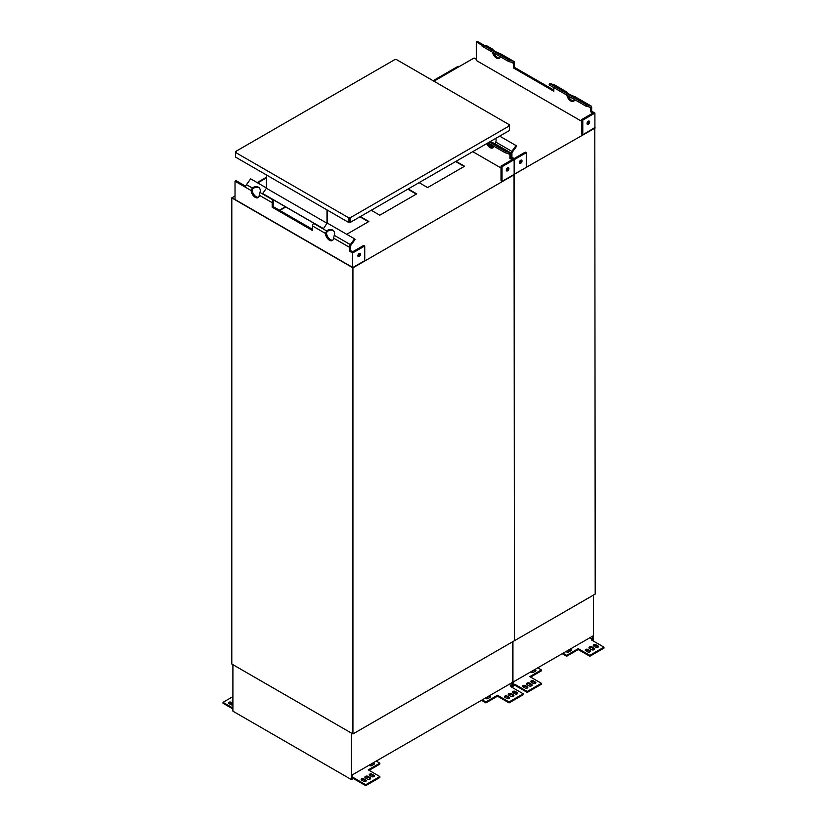 <?xml version="1.0" encoding="UTF-8"?>
<svg xmlns="http://www.w3.org/2000/svg" width="827" height="827" viewBox="0 0 827 827"><rect width="100%" height="100%" fill="white"/><g stroke="black" fill="none" stroke-linecap="round" stroke-linejoin="round"><path stroke-width="1.24" d="M464.174 166.475L455.646 161.554M419.103 182.653L427.631 187.574L464.578 166.248L456.049 161.317M489.429 142.048L505.783 151.496L509.97 152.457A3.143 1.809 -60 0 1 510.259 152.571A3.143 1.809 -60 0 1 510.91 154.008L510.91 157.854L514.146 159.714L502.03 166.713L502.03 181.402L514.342 174.29L514.146 159.714L514.146 174.177M245.691 186.22L236.036 180.648L235.023 181.227L235.023 199.524L352.829 267.534L235.23 199.638M235.023 181.227L245.526 187.295A3.143 1.809 -60 0 1 246.477 184.648L250.653 178.839L266.428 187.946M334.222 235.478L333.55 238.114A5.706 3.298 60 0 1 332.371 240.533A5.706 3.298 60 0 1 328.04 239.086A5.706 3.298 60 0 1 325.476 233.452L326.644 230.929A5.706 4.59 137 0 1 333.539 230.754A5.706 4.59 137 0 1 334.273 235.333L334.222 235.478M332.826 240.161A5.706 3.298 60 0 1 328.722 238.145A5.706 3.298 60 0 1 326.489 232.873L327.223 231.55A5.706 4.59 137 0 1 333.819 231.074M325.476 233.452L312.554 225.988A3.143 1.809 -60 0 1 313.505 223.342L326.644 230.929M326.531 231.033L327.11 231.653M312.554 225.988L312.554 230.526L272.176 207.215L272.176 202.677L259.254 195.213A5.706 3.298 60 0 1 258.076 197.643A5.706 3.298 60 0 1 253.744 196.185A5.706 3.298 60 0 1 251.181 190.561L252.235 188.142L252.928 188.659A5.706 4.59 137 0 1 259.523 188.184M312.554 229.368L273.189 206.636L273.189 202.098A1.716 0.992 -60 0 1 273.706 200.651L274.026 200.196M273.365 199.7L273.127 200.031A3.143 1.809 120 0 0 272.176 202.677M252.235 188.142L252.349 188.039A5.706 4.59 137 0 1 259.244 187.853A5.706 4.59 137 0 1 259.978 192.443L259.254 195.213M258.531 197.271A5.706 3.298 60 0 1 254.427 195.255A5.706 3.298 60 0 1 252.194 189.972L252.814 188.763M273.189 206.636L272.176 207.215M352.829 267.534L364.738 260.66L364.738 245.97L363.735 245.392L352.633 251.801L350.41 250.519L350.41 246.684A1.716 0.992 -60 0 1 350.927 245.237L355.114 239.437L354.535 238.817L327.399 223.156L327.399 210.151M352.633 267.421L352.633 252.969L349.397 251.098L349.397 247.263A3.143 1.809 -60 0 1 350.348 244.616L354.535 238.817M349.397 251.098L350.41 250.519M359.466 253.372A1.861 1.075 -60 0 1 357.905 256.06M364.738 245.97L352.633 252.969M359.187 253.496A1.861 1.075 -60 0 1 360.117 253.403A1.861 1.075 -60 0 1 360.117 255.543A1.861 1.075 -60 0 1 358.267 256.618A1.861 1.075 -60 0 1 357.977 255.13A1.861 1.075 -60 0 1 359.187 253.496M486.69 143.629A5.706 3.298 -120 0 0 492.871 147.868A5.706 3.298 -120 0 0 493.946 146.276M487.692 143.05A5.706 3.298 -120 0 0 493.337 147.495A5.706 3.298 60 0 1 487.692 143.05M494.577 143.578L493.895 143.174A5.706 0.806 -155.8 0 1 490.132 141.644M488.023 142.864L505.204 152.778L509.391 153.75A1.716 0.992 -60 0 1 509.546 153.812A1.716 0.992 -60 0 1 509.908 154.597L509.908 158.433L512.12 159.714L501.017 166.134L501.017 180.813L502.03 181.402M505.783 151.496L505.204 152.778M501.017 167.995L472.755 151.672M509.908 158.433L510.91 157.854L510.91 154.008A3.143 1.809 -60 0 1 511.861 151.362L516.048 145.562L499.684 136.124M507.861 167.695A1.861 1.075 -60 0 1 506.569 170.269A1.861 1.075 -60 0 1 506.3 170.393M502.03 166.713L501.017 166.134M507.582 167.819A1.861 1.075 -60 0 1 508.512 167.726A1.861 1.075 -60 0 1 508.512 169.866A1.861 1.075 -60 0 1 506.651 170.941A1.861 1.075 -60 0 1 506.372 169.452A1.861 1.075 -60 0 1 507.582 167.819M416.322 194.107L407.794 189.176M368.48 221.729L359.941 216.798M285.791 206.988L279.795 210.451M235.023 195.999L231.808 197.86L231.798 664.029L352.933 733.962L352.933 267.834L231.798 197.891L235.023 196.03M352.933 267.834L514.446 174.58L514.446 640.718L352.933 733.962M595.202 127.958L514.043 174.342L514.446 640.718L595.202 594.096L594.799 127.72M266.428 177.877L257.704 182.912L266.428 177.898M371.251 210.275L379.779 215.206L416.725 193.869L408.197 188.949M346.709 234.299L368.883 221.491L360.345 216.571M285.387 206.76L279.392 210.223M509.081 701.958L509.081 702.888L497.492 696.2L497.492 695.269L509.081 701.958L523.212 693.801L510.817 686.637L511.923 685.996L511.923 682.709A1.427 0.827 -60 0 1 511.717 682.854L352.426 774.816A1.427 0.827 -60 0 1 352.23 774.909L352.23 778.197L353.336 777.556L365.73 784.72L379.862 776.563L379.862 777.494L365.73 785.65L365.73 784.72M374.145 764.231A1.571 0.91 -0 0 0 371.685 764.055L369.669 764.872M369.245 765.109A1.571 0.91 180 0 0 370.331 765.792A1.571 0.91 180 0 0 371.892 765.564L373.907 764.396A1.571 0.91 -0 0 0 374.373 763.755A1.571 0.91 -0 0 0 373.122 762.876M374.145 776.439A1.571 0.91 -0 0 0 373.907 776.264L371.892 775.106L371.892 774.165L373.907 775.333L373.907 776.264M371.892 774.165A1.571 0.91 180 0 0 370.176 773.969A1.571 0.91 180 0 0 369.214 774.806A1.571 0.91 180 0 0 369.669 775.447L371.685 776.615A1.571 0.91 -0 0 0 373.401 776.811A1.571 0.91 -0 0 0 374.373 775.974A1.571 0.91 -0 0 0 373.907 775.333M369.431 775.271A1.571 0.91 180 0 1 371.892 775.106M370.434 778.776A1.861 1.075 -0 0 0 370.072 778.486L368.056 777.318L368.056 776.388A1.861 1.075 -0 0 0 366.03 776.15A1.861 1.075 -0 0 0 364.883 777.142A1.861 1.075 -0 0 0 365.431 777.897L367.446 779.065A1.861 1.075 -0 0 0 369.473 779.292A1.861 1.075 -0 0 0 370.62 778.31A1.861 1.075 -0 0 0 370.072 777.545L368.056 776.388M365.069 777.607A1.861 1.075 180 0 1 368.056 777.318M366.072 781.101A1.571 0.91 -0 0 0 365.834 780.926L363.818 779.768L363.818 778.827L365.834 779.995L365.834 780.926M363.818 778.827A1.571 0.91 180 0 0 362.102 778.631A1.571 0.91 180 0 0 361.13 779.468A1.571 0.91 180 0 0 361.595 780.109L363.611 781.277A1.571 0.91 -0 0 0 365.327 781.474A1.571 0.91 -0 0 0 366.289 780.636A1.571 0.91 -0 0 0 365.834 779.995M361.358 779.933A1.571 0.91 180 0 1 363.818 779.768M490.277 697.182A1.571 0.91 180 0 0 487.816 697.006L485.8 698.174A1.571 0.91 0 0 0 485.563 698.35M485.377 698.071A1.571 0.91 0 0 0 486.462 698.753A1.571 0.91 0 0 0 488.023 698.515L490.039 697.357A1.571 0.91 180 0 0 490.494 696.716A1.571 0.91 180 0 0 489.253 695.827M517.485 693.688A1.571 0.91 -0 0 0 517.257 693.512L515.231 692.344L515.231 691.413L517.257 692.571L517.257 693.512M515.231 691.413A1.571 0.91 180 0 0 513.526 691.217A1.571 0.91 180 0 0 512.554 692.054A1.571 0.91 180 0 0 513.009 692.695L515.035 693.853A1.571 0.91 -0 0 0 516.741 694.049A1.571 0.91 -0 0 0 517.712 693.212A1.571 0.91 -0 0 0 517.257 692.571M512.781 692.519A1.571 0.91 180 0 1 515.231 692.344M513.774 696.014A1.861 1.075 -0 0 0 513.412 695.724L511.396 694.556L511.396 693.626A1.861 1.075 -0 0 0 509.38 693.388A1.861 1.075 -0 0 0 508.233 694.38A1.861 1.075 -0 0 0 508.77 695.135L510.797 696.303A1.861 1.075 -0 0 0 512.812 696.541A1.861 1.075 -0 0 0 513.96 695.548A1.861 1.075 -0 0 0 513.412 694.794L511.396 693.626M508.419 694.845A1.861 1.075 180 0 1 511.396 694.556M509.411 698.35A1.571 0.91 -0 0 0 509.174 698.174L507.158 697.006L507.158 696.076L509.174 697.233L509.174 698.174M507.158 696.076A1.571 0.91 180 0 0 505.442 695.879A1.571 0.91 180 0 0 504.48 696.716A1.571 0.91 180 0 0 504.935 697.357L506.951 698.515A1.571 0.91 -0 0 0 508.667 698.712A1.571 0.91 -0 0 0 509.639 697.874A1.571 0.91 -0 0 0 509.174 697.233M504.697 697.182A1.571 0.91 180 0 1 507.158 697.006M232.904 704.18L231.209 703.208A1.571 0.91 0 0 0 228.759 703.384M232.904 703.25L231.209 702.278A1.571 0.91 0 0 0 229.503 702.082A1.571 0.91 0 0 0 228.531 702.919A1.571 0.91 0 0 0 228.986 703.56L231.012 704.718A1.571 0.91 180 0 0 232.904 704.862M232.904 699.787A1.861 1.075 0 0 0 232.284 700.583A1.861 1.075 0 0 0 232.832 701.337L232.904 701.389M379.862 776.563L368.273 769.865L379.862 763.176L376.233 761.078M379.862 763.176L379.862 764.107L369.08 770.33M365.73 785.65L353.336 778.496L353.336 777.556M232.904 696.634L223.032 702.33L223.032 703.26L232.904 708.966M523.212 693.801L523.212 694.732L509.081 702.888M497.492 695.269L485.894 701.958L485.894 702.888L497.492 696.2M482.265 699.859L485.894 701.958M481.459 700.324L485.894 702.888M512.73 641.711L512.73 686.472L511.624 687.113M351.413 733.094L351.413 779.603L353.336 778.496M232.904 664.67L232.904 711.179L351.413 779.603M232.904 708.036L223.032 702.33M511.923 685.996L509.101 684.374M257.145 182.591L266.428 177.226M349.428 217.749L348.622 217.749L348.622 222.411L349.025 217.977L349.831 217.977L349.831 221.708L349.025 221.243M348.622 217.749L235.561 152.468L235.561 151.537L394.851 59.575L396.474 59.575L509.525 124.846L508.719 125.311L509.525 125.776L350.234 217.749L349.428 217.274M348.622 222.411L235.561 157.13L235.561 152.468L236.367 152.003L235.561 151.537M349.025 221.708L350.234 222.411L509.525 130.439L509.525 124.846M350.234 222.411L350.234 217.749M349.831 218.679L349.025 219.145M313.681 223.094L273.303 199.783M323.212 228.479L262.645 193.518L266.428 188.267L326.996 223.238L323.44 228.728M326.996 223.238L326.996 209.924M266.428 174.952L266.428 188.267M582.787 134.77L594.902 127.544L594.902 113.092L582.787 120.091L582.787 134.77L581.774 134.191L581.774 119.501L592.887 113.092L590.664 111.81L591.667 111.231L594.902 113.092M495.693 138.429A5.706 4.59 137 0 1 495.786 142.089L495.063 144.735M493.698 146.968A5.706 3.298 60 0 1 489.295 143.598M514.342 174.29L526.261 167.416L526.261 152.726L525.248 152.137L514.146 158.557L511.923 157.275L511.923 153.429A1.716 0.992 -60 0 1 512.44 151.982L516.627 146.183L516.048 145.562M526.261 152.726L514.146 159.714L510.91 157.854L511.923 157.275M520.979 160.118A1.861 1.075 -60 0 1 519.418 162.816M520.7 160.242A1.861 1.075 -60 0 1 521.63 160.149A1.861 1.075 -60 0 1 521.63 162.299A1.861 1.075 -60 0 1 519.78 163.364A1.861 1.075 -60 0 1 519.49 161.875A1.861 1.075 -60 0 1 520.7 160.242M487.392 46.178A3.143 1.809 120 0 0 487.144 45.981A3.143 1.809 120 0 0 486.845 45.867L482.668 44.896L509.318 60.278L513.495 61.25L500.356 53.662A5.706 0.806 -155.8 0 1 494.939 51.284A5.706 0.806 -155.8 0 1 492.427 49.372A5.706 0.806 -155.8 0 1 492.727 49.258L492.572 49.713M482.668 44.896L482.089 46.188L508.739 61.57L509.318 60.278M501.038 54.055L513.794 61.363A3.143 1.809 120 0 1 514.446 62.8L514.446 67.338L513.433 67.928L513.433 63.39A1.716 0.992 -60 0 0 513.081 62.604A1.716 0.992 -60 0 0 512.916 62.542L508.739 61.57M493.45 50.561L492.933 49.32L487.144 45.981M482.41 45.464L476.29 41.929L477.303 41.35L483.96 45.196M492.551 52.225A5.706 3.298 -120 0 0 495.383 57.259A5.706 3.298 -120 0 0 499.332 58.345A5.706 3.298 -120 0 0 500.407 56.763M493.957 53.042A5.706 3.298 -120 0 0 499.797 57.983M566.846 95.126A5.706 3.298 -120 0 0 569.679 100.15A5.706 3.298 -120 0 0 573.628 101.245A5.706 3.298 -120 0 0 574.703 99.653M568.252 95.932A5.706 3.298 -120 0 0 574.093 100.873M575.334 96.945L574.651 96.552A5.706 0.806 -155.8 0 1 569.234 94.185A5.706 0.806 -155.8 0 1 566.722 92.262A5.706 0.806 -155.8 0 1 567.022 92.148L553.873 84.561L549.697 83.589L549.118 84.881L585.961 106.156L590.147 107.128A1.716 0.992 -60 0 1 590.302 107.19A1.716 0.992 -60 0 1 590.664 107.975L590.664 111.81M553.873 84.561A3.143 1.809 -60 0 1 554.173 84.674A3.143 1.809 -60 0 1 554.421 84.881M513.433 67.928L553.811 91.239L553.811 87.6M514.446 67.338L553.811 90.071M567.022 92.148L554.173 84.674M566.867 92.603L567.746 93.451M549.697 83.589L586.539 104.864L590.726 105.835A3.143 1.809 -60 0 1 591.016 105.949A3.143 1.809 -60 0 1 591.667 107.386L591.667 111.231M586.539 104.864L585.961 106.156M581.774 121.373L476.29 60.464L476.29 41.929M588.617 121.073A1.861 1.075 -60 0 1 587.325 123.647A1.861 1.075 -60 0 1 587.056 123.771M582.787 120.091L581.774 119.501M588.338 121.197A1.861 1.075 -60 0 1 589.269 121.104A1.861 1.075 -60 0 1 589.269 123.244A1.861 1.075 -60 0 1 587.408 124.319A1.861 1.075 -60 0 1 587.129 122.83A1.861 1.075 -60 0 1 588.338 121.197M476.29 59.296L474.067 58.014L433.927 81.191L472.465 58.924M433.11 80.726L458.137 66.274L459.088 66.646M512.936 641.587L512.936 686.348L514.849 685.242L514.849 684.311L513.743 684.952L513.743 681.665A1.427 0.827 -60 0 0 513.939 681.572L592.473 636.232A1.427 0.827 -60 0 0 592.68 636.087L592.68 639.374L589.858 637.741M593.486 595.078L593.486 639.84L592.38 640.48M592.68 639.374L591.574 640.015L603.968 647.179L603.968 648.11L589.837 656.266L578.249 649.577L566.66 656.266L562.215 653.702M563.022 653.237L566.66 655.335L566.66 656.266M603.968 647.179L589.837 655.335L578.249 648.647L566.66 655.335M514.849 684.311L527.244 691.465L541.375 683.309L541.375 684.239L527.244 692.406L514.849 685.242M537.746 667.834L541.375 669.932L529.787 676.62L541.375 683.309M585.692 650.725L587.718 651.893A1.571 0.91 -0 0 0 589.424 652.089A1.571 0.91 -0 0 0 590.395 651.252A1.571 0.91 -0 0 0 589.93 650.611L587.914 649.443A1.571 0.91 180 0 0 586.209 649.247A1.571 0.91 180 0 0 585.237 650.084A1.571 0.91 180 0 0 585.692 650.725M589.527 648.513L591.553 649.681A1.861 1.075 -0 0 0 593.569 649.908A1.861 1.075 -0 0 0 594.716 648.926A1.861 1.075 -0 0 0 594.168 648.161L592.153 647.003A1.861 1.075 -0 0 0 590.137 646.766A1.861 1.075 -0 0 0 588.989 647.758A1.861 1.075 -0 0 0 589.527 648.513M593.765 646.063L595.791 647.231A1.571 0.91 -0 0 0 597.497 647.427A1.571 0.91 -0 0 0 598.469 646.59A1.571 0.91 -0 0 0 598.014 645.949L595.988 644.781A1.571 0.91 180 0 0 594.282 644.584A1.571 0.91 180 0 0 593.31 645.422A1.571 0.91 180 0 0 593.765 646.063M570.01 649.205A1.571 0.91 180 0 1 571.25 650.084A1.571 0.91 180 0 1 570.795 650.725L568.78 651.893A1.571 0.91 0 0 1 567.219 652.121A1.571 0.91 0 0 1 566.133 651.438M523.109 686.865L525.124 688.033A1.571 0.91 -0 0 0 526.84 688.229A1.571 0.91 -0 0 0 527.812 687.392A1.571 0.91 -0 0 0 527.347 686.751L525.331 685.583A1.571 0.91 180 0 0 523.615 685.387A1.571 0.91 180 0 0 522.643 686.224A1.571 0.91 180 0 0 523.109 686.865M526.944 684.653L528.96 685.81A1.861 1.075 -0 0 0 530.986 686.048A1.861 1.075 -0 0 0 532.133 685.056A1.861 1.075 -0 0 0 531.585 684.301L529.569 683.133A1.861 1.075 -0 0 0 527.543 682.906A1.861 1.075 -0 0 0 526.396 683.888A1.861 1.075 -0 0 0 526.944 684.653M531.182 682.203L533.198 683.371A1.571 0.91 -0 0 0 534.914 683.567A1.571 0.91 -0 0 0 535.886 682.73A1.571 0.91 -0 0 0 535.42 682.089L533.405 680.921A1.571 0.91 180 0 0 531.689 680.724A1.571 0.91 180 0 0 530.727 681.562A1.571 0.91 180 0 0 531.182 682.203M530.758 671.865A1.571 0.91 180 0 0 531.844 672.547A1.571 0.91 180 0 0 533.405 672.32L535.42 671.152A1.571 0.91 -0 0 0 535.886 670.511A1.571 0.91 -0 0 0 534.635 669.622M530.593 677.086L541.375 670.862L541.375 669.932M566.557 651.2L568.573 650.384A1.571 0.91 180 0 1 571.033 650.56M589.175 648.223A1.861 1.075 180 0 1 592.153 647.934L592.153 647.003M594.53 649.391A1.861 1.075 -0 0 0 594.168 649.102L592.153 647.934M585.454 650.56A1.571 0.91 180 0 1 587.914 650.384L587.914 649.443M590.168 651.717A1.571 0.91 -0 0 0 589.93 651.542L587.914 650.384M593.538 645.897A1.571 0.91 180 0 1 595.988 645.722L595.988 644.781M598.241 647.055A1.571 0.91 -0 0 0 598.014 646.879L595.988 645.722M530.944 672.144A1.571 0.91 180 0 1 531.182 671.969L531.182 671.617M535.658 670.976A1.571 0.91 -0 0 0 533.198 670.8L531.182 671.969M526.582 684.353A1.861 1.075 180 0 1 529.569 684.063L529.569 683.133M531.947 685.521A1.861 1.075 -0 0 0 531.585 685.232L529.569 684.063M522.871 686.689A1.571 0.91 180 0 1 525.331 686.513L525.331 685.583M527.585 687.857A1.571 0.91 -0 0 0 527.347 687.682L525.331 686.513M530.944 682.027A1.571 0.91 180 0 1 533.405 681.851L533.405 680.921M535.658 683.195A1.571 0.91 -0 0 0 535.42 683.019L533.405 681.851M578.249 648.647L578.249 649.577M589.837 655.335L589.837 656.266M527.244 691.465L527.244 692.406M325.476 233.328L326.489 232.738M259.978 192.443L273.127 200.031M251.181 190.427L252.194 189.848M246.477 184.648L252.349 188.039M251.181 190.561L245.526 187.295M349.397 247.263L333.55 238.114M334.273 235.333L350.348 244.616M509.908 154.597L507.799 153.377M509.97 152.457L493.895 143.174M370.072 777.545L370.072 778.486M513.412 694.794L513.412 695.724M231.209 702.278L231.209 703.208M495.786 142.089L511.861 151.362M492.727 49.258L486.845 45.867M513.433 63.39L511.334 62.17M590.664 107.975L588.555 106.755M590.726 105.835L574.651 96.552M589.93 650.611L589.93 651.542M594.168 648.161L594.168 649.102M598.014 645.949L598.014 646.879M527.347 686.751L527.347 687.682M531.585 684.301L531.585 685.232M535.42 682.089L535.42 683.019M494.277 143.35L510.259 152.571M575.034 96.718L591.016 105.949"/></g></svg>
